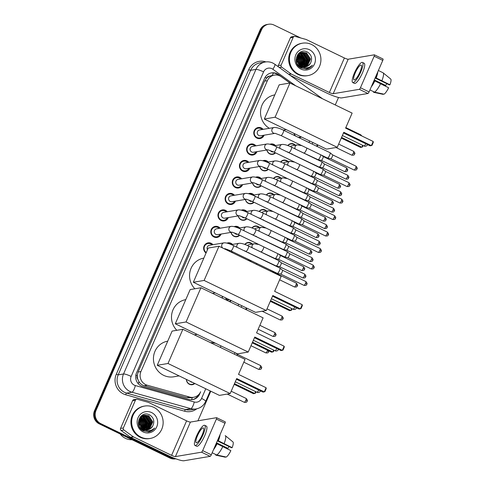 <?xml version="1.0" encoding="UTF-8"?>
<svg xmlns="http://www.w3.org/2000/svg" width="485" height="485" viewBox="0 0 485 485"><rect width="100%" height="100%" fill="white"/><g stroke="black" fill="none" stroke-linecap="round" stroke-linejoin="round"><path stroke-width="0.73" d="M194.812 383.483A5.256 5.032 -99.5 0 1 186.422 379.428M231.145 300.554A5.256 5.032 -99.5 0 1 229.775 301.725M244.786 244.422A5.256 5.032 -99.5 0 1 252.394 244.076M249.229 252.921A5.256 5.032 -99.5 0 1 248.635 252.934M251.951 227.944A5.256 5.032 -99.5 0 1 259.56 227.598M256.395 236.45A5.256 5.032 -99.5 0 1 255.801 236.456M259.117 211.466A5.256 5.032 -99.5 0 1 266.726 211.12M263.555 219.972A5.256 5.032 -99.5 0 1 262.967 219.978M266.283 194.988A5.256 5.032 -99.5 0 1 273.892 194.643M270.721 203.494A5.256 5.032 -99.5 0 1 270.133 203.5M273.449 178.51A5.256 5.032 -99.5 0 1 281.058 178.171M277.887 187.016A5.256 5.032 -99.5 0 1 277.293 187.022M280.609 162.032A5.256 5.032 -99.5 0 1 288.217 161.693M285.053 170.538A5.256 5.032 -99.5 0 1 284.459 170.544M287.775 145.561A5.256 5.032 -99.5 0 1 295.383 145.215M292.219 154.06A5.256 5.032 -99.5 0 1 291.624 154.066M301.385 136.97A5.256 5.032 -99.5 0 1 298.79 137.594M227.004 243.124A5.256 5.032 -99.5 0 1 232.497 244.422M232.527 251.709A5.256 5.032 -99.5 0 1 231.727 252.406M234.17 226.647A5.256 5.032 -99.5 0 1 239.663 227.944M239.693 235.231A5.256 5.032 -99.5 0 1 231.078 232.382M241.33 210.169A5.256 5.032 -99.5 0 1 246.823 211.466M246.853 218.753A5.256 5.032 -99.5 0 1 238.244 215.904M248.496 193.691A5.256 5.032 -99.5 0 1 253.988 194.988M254.019 202.281A5.256 5.032 -99.5 0 1 245.41 199.426M255.662 177.219A5.256 5.032 -99.5 0 1 261.154 178.51M261.185 185.803A5.256 5.032 -99.5 0 1 252.576 182.948M262.828 160.741A5.256 5.032 -99.5 0 1 268.32 162.032M268.35 169.326A5.256 5.032 -99.5 0 1 259.742 166.47M269.987 144.263A5.256 5.032 -99.5 0 1 275.486 145.555M275.516 152.848A5.256 5.032 -99.5 0 1 266.902 149.992M206.058 253.006A5.596 5.353 -99.5 0 1 211.181 243.306A5.596 5.353 -99.5 0 1 212.976 244.701M221.118 234.055A5.596 5.353 -99.5 0 1 210.823 231.121A5.596 5.353 -99.5 0 1 220.135 228.223M228.283 217.577A5.596 5.353 -99.5 0 1 217.989 214.643A5.596 5.353 -99.5 0 1 227.301 211.745M235.449 201.099A5.596 5.353 -99.5 0 1 225.155 198.165A5.596 5.353 -99.5 0 1 234.467 195.267M242.615 184.621A5.596 5.353 -99.5 0 1 232.321 181.687A5.596 5.353 -99.5 0 1 241.633 178.789M249.781 168.143A5.596 5.353 -99.5 0 1 239.481 165.209A5.596 5.353 -99.5 0 1 248.799 162.311M256.941 151.666A5.596 5.353 -99.5 0 1 246.647 148.731A5.596 5.353 -99.5 0 1 255.959 145.833M264.107 135.194A5.596 5.353 -99.5 0 1 253.813 132.253A5.596 5.353 -99.5 0 1 263.125 129.356M290 83.032L281.342 76.763A9.864 9.439 80.5 0 0 279.9 75.909A9.864 9.439 80.5 0 0 274.389 75.102A9.864 9.439 80.5 0 0 267.405 80.655L140.929 371.534A9.864 9.439 80.5 0 0 147.222 385.217L189.708 397.076A9.864 9.439 80.5 0 0 193.667 397.288A9.864 9.439 80.5 0 0 200.651 391.734L199.644 394.056A9.864 9.439 80.5 0 1 192.66 399.61A9.864 9.439 80.5 0 1 188.701 399.397L142.802 386.581A9.864 9.439 80.5 0 1 136.509 372.904L264.537 78.455A9.864 9.439 80.5 0 1 271.521 72.902A9.864 9.439 80.5 0 1 277.038 73.702A9.864 9.439 80.5 0 1 278.475 74.563L290.551 83.305M137.795 379.228A9.864 9.439 -99.5 0 1 137.297 375.487L137.231 375.645A3.286 3.146 80.5 0 0 137.795 379.228L138.934 381.677C140.183 383.708 141.929 385.054 144.178 385.727L186.658 397.591L190.714 397.785L193.667 397.288M272.061 75.508L269.575 76.157A3.286 3.146 80.5 0 0 266.629 78.049A9.864 1.601 -156.5 0 0 265.107 77.339M266.629 78.049L266.562 78.206A9.864 9.439 -99.5 0 1 269.575 76.157M266.562 78.206L264.586 81.134L138.11 372.007L137.297 375.487M238.05 305.726L238.705 304.21L238.05 305.726M309.006 142.535L309.679 140.983L309.006 142.535M295.262 135.885A5.256 5.032 -99.5 0 1 294.013 133.405M288.096 152.363A5.256 5.032 -99.5 0 1 287.744 151.926M280.93 168.841A5.256 5.032 -99.5 0 1 280.579 168.404M273.764 185.319A5.256 5.032 -99.5 0 1 273.419 184.882M266.598 201.796A5.256 5.032 -99.5 0 1 266.253 201.354M259.439 218.274A5.256 5.032 -99.5 0 1 259.087 217.832M252.273 234.746A5.256 5.032 -99.5 0 1 251.921 234.31M245.107 251.224A5.256 5.032 -99.5 0 1 244.761 250.787M222.354 298.129A5.256 5.032 -99.5 0 1 222.3 296.274M175.612 458.731A9.864 9.439 -99.5 0 1 171.411 457.804L100.734 423.605L99.989 423.732A9.864 9.439 -99.5 0 1 95.248 410.637L260.784 29.931A9.864 9.439 -99.5 0 1 267.768 24.377A9.864 9.439 -99.5 0 0 260.784 29.931L95.248 410.637A9.864 9.439 -99.5 0 0 99.989 423.732L170.659 457.931L99.989 423.732L99.237 423.854A9.864 9.439 -99.5 0 1 94.496 410.765L260.033 30.058A9.864 9.439 -99.5 0 1 267.017 24.505L268.514 24.25A9.864 9.439 -99.5 0 1 274.031 25.05L300.736 37.975M175.776 458.792A9.864 9.439 -99.5 0 1 170.659 457.931A9.864 9.439 -99.5 0 0 175.776 458.792M175.794 458.798L175.424 458.858A9.864 9.439 -99.5 0 1 169.914 458.058L99.237 423.854M271.151 72.968A9.864 9.439 -99.5 0 1 276.286 73.823A9.864 9.439 -99.5 0 1 277.729 74.684L278.784 75.454M100.734 423.605A9.864 9.439 -99.5 0 1 96 410.51L261.53 29.803A9.864 9.439 -99.5 0 1 268.514 24.25M338.512 97.485L335.268 104.942M317.875 144.948L317.202 146.5M246.901 308.181L246.247 309.691M210.793 391.219L197.928 420.816M198.656 394.687A9.864 9.439 -99.5 0 1 192.284 399.664M278.263 66.73A1.643 1.576 -99.5 0 1 278.323 65.56L281.136 65.087L293.231 37.278L290.418 37.751A1.643 1.576 -99.5 0 1 291.582 36.824L294.395 36.351A1.643 1.576 80.5 0 0 293.231 37.278M278.323 65.56L290.418 37.751M290.139 75.327L326.575 92.956A13.15 2.134 -156.5 0 0 341.81 97.891L367.951 93.49L359.33 89.319L333.195 93.72A3.286 0.533 23.5 0 1 329.382 92.483L291.297 74.053L288.933 74.454M382.95 58.988A1.643 0.394 115.8 0 1 383.023 59A1.643 0.394 115.8 0 1 382.774 60.401L374.153 56.23A1.643 0.394 -64.2 0 0 374.402 54.829A1.643 0.394 -64.2 0 0 374.335 54.817L348.194 59.218A3.286 0.533 23.5 0 1 344.386 57.982L306.302 39.552A1.643 1.576 80.5 0 0 306.041 39.455L295.05 36.387A1.643 1.576 80.5 0 0 294.395 36.351M359.33 89.319A1.643 0.394 -64.2 0 0 360.446 87.755L369.067 91.926L382.774 60.401M369.067 91.926A1.643 0.394 115.8 0 1 367.951 93.49M360.446 87.755L374.153 56.23M281.136 65.087A1.643 1.576 80.5 0 0 281.688 67.13L291.061 73.914A1.643 1.576 80.5 0 0 291.297 74.053M359.937 72.107A8.215 1.964 -64.2 0 0 361.173 65.105A8.215 1.964 -64.2 0 0 355.25 72.895A8.215 1.964 -64.2 0 0 354.014 79.898A8.215 1.964 -64.2 0 0 359.937 72.107M375.123 78L389.358 84.887L389.934 84.79L375.323 77.533M386.775 83.638A6.572 1.57 -64.2 0 0 385.733 85.499L374.268 79.952M371.946 85.305A9.53 2.279 -64.2 0 0 374.565 80.765L388.643 87.767A8.548 2.043 -64.2 0 1 384.065 94.193L374.529 92.132L369.94 89.913M374.032 80.51L374.565 80.765M352.728 82.559L354.45 83.396A11.173 2.674 -64.2 0 0 362.501 72.798A11.173 2.674 -64.2 0 0 364.186 63.274L362.465 62.438A11.173 2.674 -64.2 0 0 354.408 73.035A11.173 2.674 -64.2 0 0 352.728 82.559A11.173 2.674 -64.2 0 0 360.779 71.962A11.173 2.674 -64.2 0 0 362.465 62.438M371.237 86.936A10.846 2.595 -64.2 0 0 374.941 80.704M373.517 92.253A10.846 2.595 -64.2 0 0 373.553 92.271A10.846 2.595 -64.2 0 0 373.595 92.289L383.132 94.351L383.271 94.017M374.529 92.132A10.846 2.595 -64.2 0 0 380.689 83.481M382.277 84.335L385.733 85.499M375.857 77.794A9.53 2.279 -64.2 0 0 377.081 73.49M376.239 77.727A10.846 2.595 -64.2 0 0 377.791 71.859M381.98 80.51A10.846 2.595 -64.2 0 0 383.132 72.829A10.846 2.595 -64.2 0 0 383.004 72.744A10.846 2.595 -64.2 0 0 382.968 72.732L378.379 70.507L383.004 72.744M389.934 84.79A8.548 2.043 -64.2 0 0 390.722 79.055A8.548 2.043 -64.2 0 0 390.667 79.013M298.705 74.272A16.435 15.732 -99.5 0 1 289.539 57.127A16.435 15.732 -99.5 0 1 302.446 43.189A16.435 15.732 -99.5 0 1 311.637 44.529A16.435 15.732 -99.5 0 1 320.803 61.668A16.435 15.732 -99.5 0 1 307.896 75.605A16.435 15.732 -99.5 0 1 298.705 74.272M307.896 75.605L307.144 75.733A16.435 15.732 -99.5 0 1 297.954 74.393A16.435 15.732 -99.5 0 1 288.787 57.254A16.435 15.732 -99.5 0 1 301.694 43.317L302.446 43.189M297.875 65.202L299.839 66.524L302.822 67.209M304.786 66.96L307.12 65.851L310.242 59.097L306.277 52.98L302.385 52.338M297.075 63.874L300.136 66.475L302.658 67.136M304.938 66.948L307.417 65.802L310.539 59.049L306.575 52.932L302.531 52.307L299.688 53.538L296.965 60.225L300.797 66.002A7.427 7.111 -99.5 0 0 301.312 66.275A7.427 7.111 -99.5 0 0 305.465 66.881A7.427 7.111 -99.5 0 0 310.503 63.165C312.576 58.636 311.612 54.975 307.623 52.174C298.039 46.566 291.055 63.596 301.094 68.003L306.484 69.003M299.742 67.136L303.022 67.294L299.427 66.881M304.186 66.972L305.932 66.051L309.048 59.297L305.089 53.18L301.797 52.477M304.337 66.978L306.229 66.002L309.345 59.249L305.386 53.132L301.943 52.435M303.58 66.936L304.738 66.251L307.86 59.497L303.895 53.38L301.215 52.677M300.306 67.542L301.725 67.512M303.731 66.948L305.035 66.203L308.157 59.449L304.192 53.332L301.361 52.622M302.955 66.839L303.549 66.451L306.672 59.697L302.707 53.58L300.651 52.938M303.113 66.863L303.846 66.403L306.969 59.649L303.004 53.532L300.791 52.865M302.325 66.675L305.483 59.897L301.518 53.78L300.094 53.259M302.488 66.724L305.78 59.849L301.815 53.732L300.227 53.168M301.688 66.445L304.289 60.098L300.33 53.98L299.548 53.647M301.846 66.512L304.586 60.049L300.627 53.932L299.681 53.544M301.033 66.136L303.101 60.298L299.015 54.12M301.197 66.221L303.398 60.249L299.142 53.993M300.354 65.73L301.912 60.498L298.499 54.69M300.524 65.845L302.21 60.449L298.627 54.538M299.657 65.208L300.724 60.698L298.002 55.387M299.833 65.354L301.021 60.649L298.123 55.199M298.924 64.505L299.53 60.898L297.541 56.266M299.112 64.705L299.827 60.849L297.651 56.024M298.142 63.486L298.342 61.098L297.129 57.466M298.348 63.79L298.639 61.049L297.226 57.121M296.965 63.638L296.935 59.958M297.463 62.171L296.917 58.927M302.531 52.307L299.39 53.586L296.668 60.279L301.555 66.548M301.646 52.489L301.197 52.538M301.046 52.562L298.408 53.641M301.791 52.453L297.851 54.296M300.154 52.707L299.118 52.974M299.93 53.223L299.457 53.138M300.069 53.138L299.603 53.065M299.384 53.593L298.899 53.459M299.518 53.495L299.039 53.368M298.978 53.926L298.493 53.744M309.388 49.7A10.712 10.258 -99.5 0 1 314.535 63.929A10.712 10.258 -99.5 0 1 300.955 69.094A10.712 10.258 -99.5 0 1 295.801 54.866A10.712 10.258 -99.5 0 1 309.388 49.7M306.284 69.034C308.842 68.621 310.885 67.342 312.419 65.202C308.987 68.282 305.277 68.676 301.294 66.378L300.797 66.002M305.38 66.894L308.308 65.651L310.503 63.165M301.039 67.979L301.409 67.554M302.113 66.609L302.573 65.827M302.937 65.051L303.695 60.364L299.966 53.338M304.131 64.851L304.883 60.164L300.949 52.986M306.508 64.45L307.266 59.764L303.325 52.586M305.993 69.058L309.951 66.96M303.786 65.305L304.738 60.188L301.991 54.041M306.168 64.905L307.114 59.788L304.368 53.641M305.926 69.058L309.685 67.094M306.411 69.016L310.242 67.391L312.419 65.202M269.339 128.313A18.078 17.308 -99.5 0 1 260.76 109.422A18.078 17.308 -99.5 0 1 274.813 94.884M343.786 132.284L371.364 145.627L373.177 141.468L345.599 128.119L352.128 113.102L289.957 83.014L275.086 117.218L337.257 147.307L343.786 132.284M343.495 132.963L370.11 145.839L372.013 145.342L373.304 142.372L373.177 141.468M337.257 147.307L326.484 149.113L264.313 119.031L279.184 84.826L289.957 83.014M275.086 117.218L264.313 119.031M363.101 145.542L362.495 146.943L360.591 147.44L341.264 138.086M362.671 145.336L361.846 147.234L341.555 137.413M194.873 288.781A18.078 17.308 -99.5 0 1 190.29 270.448A18.078 17.308 -99.5 0 1 203.839 258.111M272.812 295.51L300.391 308.86L302.203 304.695L274.625 291.346L281.154 276.329L218.984 246.241L204.112 280.445L266.283 310.533L272.812 295.51M272.521 296.189L299.136 309.072L301.039 308.575L302.331 305.598L302.203 304.695M266.283 310.533L255.51 312.346L193.339 282.258L208.21 248.053L218.984 246.241M204.112 280.445L193.339 282.258M292.128 308.775L291.521 310.176L289.618 310.673L270.29 301.318M291.697 308.563L290.873 310.461L270.581 300.639M176.819 330.303A18.078 17.308 -99.5 0 1 172.236 311.97A18.078 17.308 -99.5 0 1 185.785 299.633M254.758 337.033L282.337 350.376L284.149 346.217L256.571 332.868L263.1 317.851L200.929 287.763L186.058 321.967L248.229 352.055L254.758 337.033M254.467 337.712L281.082 350.588L282.985 350.091L284.277 347.121L284.149 346.217M248.229 352.055L237.456 353.862L175.285 323.78L190.156 289.575L200.929 287.763M186.058 321.967L175.285 323.78M274.073 350.291L273.467 351.698L271.564 352.189L252.236 342.834M273.643 350.085L272.819 351.983L252.527 342.161M179.135 375.899L173.763 376.803A18.078 17.308 -99.5 0 1 163.651 375.335A18.078 17.308 -99.5 0 1 153.569 356.499A18.078 17.308 -99.5 0 1 167.731 341.155M236.704 378.555L264.283 391.898L266.095 387.733L238.517 374.39L245.046 359.367L182.875 329.285L168.004 363.489L230.175 393.571L236.704 378.555M236.413 379.228L263.028 392.11L264.931 391.613L266.223 388.643L266.095 387.733M230.175 393.571L219.402 395.384L157.231 365.302L172.102 331.097L182.875 329.285M168.004 363.489L157.231 365.302M256.019 391.813L255.413 393.214L253.51 393.711L234.182 384.356M255.589 391.607L254.764 393.499L234.473 383.683M262.179 129.513A4.929 4.723 80.5 0 0 254.255 132.375A4.929 4.723 80.5 0 0 263.161 135.351M275.14 133.333L280.979 135.545A2.958 0.709 115.8 0 0 283.034 132.908A2.958 0.709 115.8 0 0 283.113 132.744A2.958 0.709 115.8 0 0 283.555 130.222C279.536 128.264 276.408 127.355 274.158 127.5L259.578 129.95A2.958 2.831 80.5 0 0 258.905 135.545A2.958 2.831 80.5 0 0 260.56 135.788L274.959 133.363M329.945 152.714A2.958 0.709 115.8 0 1 330.067 152.726A2.958 0.709 115.8 0 1 330.103 152.751A2.958 0.709 115.8 0 1 329.624 155.248A2.958 0.709 115.8 0 1 327.617 158.068A2.958 0.709 115.8 0 1 327.533 158.068A2.958 0.709 115.8 0 1 327.49 158.055L280.979 135.545M356.905 169.004A2.134 0.346 -156.5 0 0 356.996 168.95A2.134 0.346 -156.5 0 0 355.65 167.998A2.134 0.509 115.8 0 0 355.972 166.173L332.601 154.867A2.134 0.509 115.8 0 1 332.613 154.879A2.134 0.509 115.8 0 1 332.261 156.679A2.134 0.509 115.8 0 1 330.812 158.716A2.134 0.509 115.8 0 1 330.752 158.716A2.134 0.509 115.8 0 1 330.721 158.704A2.134 0.509 115.8 0 1 330.703 158.692M255.013 145.991A4.929 4.723 80.5 0 0 247.095 148.853A4.929 4.723 80.5 0 0 255.995 151.829M267.975 149.81L273.813 152.023A2.958 0.709 115.8 0 0 275.874 149.386A2.958 0.709 115.8 0 0 275.947 149.216A2.958 0.709 115.8 0 0 276.389 146.7C272.376 144.742 269.242 143.833 266.992 143.978L252.418 146.428A2.958 2.831 80.5 0 0 251.739 152.023A2.958 2.831 80.5 0 0 253.394 152.266L267.793 149.841M322.78 169.192A2.958 0.709 115.8 0 1 322.907 169.204A2.958 0.709 115.8 0 1 322.943 169.229A2.958 0.709 115.8 0 1 322.458 171.726A2.958 0.709 115.8 0 1 320.452 174.545A2.958 0.709 115.8 0 1 320.367 174.545A2.958 0.709 115.8 0 1 320.33 174.533L273.813 152.023M325.417 171.338A2.134 0.509 115.8 0 1 325.447 171.35A2.134 0.509 115.8 0 1 325.095 173.157A2.134 0.509 115.8 0 1 323.647 175.194A2.134 0.509 115.8 0 1 323.586 175.194A2.134 0.509 115.8 0 1 323.556 175.182A2.134 0.509 115.8 0 1 323.537 175.17M247.853 162.469A4.929 4.723 80.5 0 0 239.929 165.33A4.929 4.723 80.5 0 0 248.829 168.307M260.809 166.288L266.653 168.501A2.958 0.709 115.8 0 0 268.708 165.864A2.958 0.709 115.8 0 0 268.781 165.694A2.958 0.709 115.8 0 0 269.23 163.178C265.21 161.22 262.076 160.311 259.827 160.456L245.252 162.905A2.958 2.831 80.5 0 0 244.579 168.501A2.958 2.831 80.5 0 0 246.234 168.744L260.627 166.319M315.614 185.67A2.958 0.709 115.8 0 1 315.741 185.682A2.958 0.709 115.8 0 1 315.777 185.706A2.958 0.709 115.8 0 1 315.292 188.204A2.958 0.709 115.8 0 1 313.286 191.023A2.958 0.709 115.8 0 1 313.207 191.023A2.958 0.709 115.8 0 1 313.164 191.011L266.653 168.501M318.257 187.816A2.134 0.509 115.8 0 1 318.281 187.828A2.134 0.509 115.8 0 1 317.936 189.635A2.134 0.509 115.8 0 1 316.487 191.672A2.134 0.509 115.8 0 1 316.426 191.672A2.134 0.509 115.8 0 1 316.396 191.66A2.134 0.509 115.8 0 1 316.372 191.648M240.687 178.947A4.929 4.723 80.5 0 0 232.764 181.808A4.929 4.723 80.5 0 0 241.669 184.785M253.643 182.766L259.487 184.979A2.958 0.709 115.8 0 0 261.542 182.342A2.958 0.709 115.8 0 0 261.615 182.172A2.958 0.709 115.8 0 0 262.064 179.65C258.044 177.698 254.91 176.789 252.667 176.934L238.087 179.383A2.958 2.831 80.5 0 0 237.414 184.979A2.958 2.831 80.5 0 0 239.069 185.221L253.461 182.796M308.448 202.148A2.958 0.709 115.8 0 1 308.575 202.16A2.958 0.709 115.8 0 1 308.612 202.184A2.958 0.709 115.8 0 1 308.133 204.682A2.958 0.709 115.8 0 1 306.126 207.501A2.958 0.709 115.8 0 1 306.041 207.501A2.958 0.709 115.8 0 1 305.999 207.489L259.487 184.979M335.414 218.432A2.134 0.346 -156.5 0 0 335.505 218.383A2.134 0.346 -156.5 0 0 334.153 217.432A2.134 0.509 115.8 0 0 334.474 215.607L311.103 204.3A2.134 0.509 115.8 0 1 311.115 204.306A2.134 0.509 115.8 0 1 310.77 206.113A2.134 0.509 115.8 0 1 309.321 208.15A2.134 0.509 115.8 0 1 309.26 208.15A2.134 0.509 115.8 0 1 309.23 208.138A2.134 0.509 115.8 0 1 309.212 208.126M233.521 195.425A4.929 4.723 80.5 0 0 225.598 198.286A4.929 4.723 80.5 0 0 234.504 201.263M246.483 199.244L252.321 201.457A2.958 0.709 115.8 0 0 254.376 198.82A2.958 0.709 115.8 0 0 254.455 198.65A2.958 0.709 115.8 0 0 254.898 196.128C250.878 194.17 247.744 193.266 245.501 193.412L230.921 195.861A2.958 2.831 80.5 0 0 230.248 201.457A2.958 2.831 80.5 0 0 231.903 201.699L246.301 199.274M301.288 218.626A2.958 0.709 115.8 0 1 301.409 218.638A2.958 0.709 115.8 0 1 301.446 218.662A2.958 0.709 115.8 0 1 300.967 221.16A2.958 0.709 115.8 0 1 298.96 223.979A2.958 0.709 115.8 0 1 298.875 223.979A2.958 0.709 115.8 0 1 298.833 223.967L252.321 201.457M303.925 220.766A2.134 0.509 115.8 0 1 303.95 220.784A2.134 0.509 115.8 0 1 303.604 222.591A2.134 0.509 115.8 0 1 302.155 224.628A2.134 0.509 115.8 0 1 302.094 224.628A2.134 0.509 115.8 0 1 302.064 224.616A2.134 0.509 115.8 0 1 302.046 224.603M226.356 211.903A4.929 4.723 80.5 0 0 218.432 214.764A4.929 4.723 80.5 0 0 227.338 217.735M239.317 215.722L245.155 217.935A2.958 0.709 115.8 0 0 247.211 215.298A2.958 0.709 115.8 0 0 247.289 215.128A2.958 0.709 115.8 0 0 247.732 212.606C243.712 210.648 240.584 209.744 238.335 209.89L223.755 212.339A2.958 2.831 80.5 0 0 223.082 217.935A2.958 2.831 80.5 0 0 224.737 218.177L239.135 215.752M294.122 235.104A2.958 0.709 115.8 0 1 294.243 235.116A2.958 0.709 115.8 0 1 294.286 235.14A2.958 0.709 115.8 0 1 293.801 237.638A2.958 0.709 115.8 0 1 291.794 240.457A2.958 0.709 115.8 0 1 291.709 240.457A2.958 0.709 115.8 0 1 291.667 240.445L245.155 217.935M296.759 237.244A2.134 0.509 115.8 0 1 296.79 237.262A2.134 0.509 115.8 0 1 296.438 239.069A2.134 0.509 115.8 0 1 294.989 241.1A2.134 0.509 115.8 0 1 294.928 241.1A2.134 0.509 115.8 0 1 294.898 241.093A2.134 0.509 115.8 0 1 294.88 241.081M219.19 228.38A4.929 4.723 80.5 0 0 211.272 231.242A4.929 4.723 80.5 0 0 220.172 234.213M232.151 232.2L237.989 234.413A2.958 0.709 115.8 0 0 240.051 231.775A2.958 0.709 115.8 0 0 240.123 231.606A2.958 0.709 115.8 0 0 240.566 229.084C236.553 227.125 233.418 226.222 231.169 226.368L216.595 228.817A2.958 2.831 80.5 0 0 215.922 234.413A2.958 2.831 80.5 0 0 217.571 234.649L231.969 232.23M286.956 251.582A2.958 0.709 115.8 0 1 287.084 251.594A2.958 0.709 115.8 0 1 287.12 251.618A2.958 0.709 115.8 0 1 286.635 254.116A2.958 0.709 115.8 0 1 284.628 256.935A2.958 0.709 115.8 0 1 284.543 256.935A2.958 0.709 115.8 0 1 284.507 256.917L237.989 234.413M313.916 267.865A2.134 0.346 -156.5 0 0 314.013 267.817A2.134 0.346 -156.5 0 0 312.661 266.859A2.134 0.509 115.8 0 0 312.983 265.04L289.612 253.728A2.134 0.509 115.8 0 1 289.624 253.74A2.134 0.509 115.8 0 1 289.272 255.546A2.134 0.509 115.8 0 1 287.823 257.577A2.134 0.509 115.8 0 1 287.763 257.577A2.134 0.509 115.8 0 1 287.732 257.571A2.134 0.509 115.8 0 1 287.714 257.559M212.03 244.858A4.929 4.723 80.5 0 0 204.161 247.38A4.929 4.723 80.5 0 0 206.264 252.527M224.985 248.678L230.83 250.89A2.958 0.709 115.8 0 0 232.885 248.253A2.958 0.709 115.8 0 0 232.958 248.084A2.958 0.709 115.8 0 0 233.406 245.562C229.387 243.603 226.252 242.7 224.003 242.846L209.429 245.295A2.958 2.831 80.5 0 0 207.495 249.708M279.79 268.06A2.958 0.709 115.8 0 1 279.918 268.072A2.958 0.709 115.8 0 1 279.954 268.096A2.958 0.709 115.8 0 1 279.469 270.594A2.958 0.709 115.8 0 1 277.462 273.413A2.958 0.709 115.8 0 1 277.384 273.413A2.958 0.709 115.8 0 1 277.341 273.394L230.83 250.89M282.434 270.2A2.134 0.509 115.8 0 1 282.458 270.218A2.134 0.509 115.8 0 1 282.112 272.024A2.134 0.509 115.8 0 1 280.663 274.055A2.134 0.509 115.8 0 1 280.603 274.055A2.134 0.509 115.8 0 1 280.572 274.049A2.134 0.509 115.8 0 1 280.548 274.037M274.916 145.652A4.929 4.723 80.5 0 0 270.521 144.403M267.029 149.974A4.929 4.723 80.5 0 0 275.098 152.648M270.442 150.599A2.958 2.831 80.5 0 0 273.298 151.92L273.522 151.884M321.603 161.754A2.958 0.709 115.8 0 1 321.725 161.766A2.958 0.709 115.8 0 1 321.767 161.79A2.958 0.709 115.8 0 1 321.282 164.288A2.958 0.709 115.8 0 1 319.275 167.107A2.958 0.709 115.8 0 1 319.191 167.107A2.958 0.709 115.8 0 1 319.148 167.095L284.919 150.823M348.563 178.043A2.134 0.346 -156.5 0 0 348.654 177.989A2.134 0.346 -156.5 0 0 347.308 177.037A2.134 0.509 115.8 0 0 347.63 175.212L324.259 163.906A2.134 0.509 115.8 0 1 324.271 163.918A2.134 0.509 115.8 0 1 323.919 165.718A2.134 0.509 115.8 0 1 322.47 167.755A2.134 0.509 115.8 0 1 322.41 167.755A2.134 0.509 115.8 0 1 322.379 167.743A2.134 0.509 115.8 0 1 322.361 167.731M267.75 162.129A4.929 4.723 80.5 0 0 263.355 160.881M259.863 166.452A4.929 4.723 80.5 0 0 267.938 169.126M263.276 167.076A2.958 2.831 80.5 0 0 266.132 168.398L266.362 168.362M314.438 178.231A2.958 0.709 115.8 0 1 314.565 178.244A2.958 0.709 115.8 0 1 314.601 178.268A2.958 0.709 115.8 0 1 314.116 180.766A2.958 0.709 115.8 0 1 312.11 183.585A2.958 0.709 115.8 0 1 312.025 183.585A2.958 0.709 115.8 0 1 311.988 183.572L277.753 167.301M317.081 180.378A2.134 0.509 115.8 0 1 317.105 180.396A2.134 0.509 115.8 0 1 316.753 182.196A2.134 0.509 115.8 0 1 315.305 184.233A2.134 0.509 115.8 0 1 315.244 184.233A2.134 0.509 115.8 0 1 315.22 184.221A2.134 0.509 115.8 0 1 315.195 184.209M260.584 178.607A4.929 4.723 80.5 0 0 256.189 177.358M252.697 182.93A4.929 4.723 80.5 0 0 260.772 185.603M256.11 183.554A2.958 2.831 80.5 0 0 258.966 184.876L259.196 184.84M307.272 194.709A2.958 0.709 115.8 0 1 307.399 194.721A2.958 0.709 115.8 0 1 307.435 194.746A2.958 0.709 115.8 0 1 306.95 197.243A2.958 0.709 115.8 0 1 304.944 200.062A2.958 0.709 115.8 0 1 304.865 200.062A2.958 0.709 115.8 0 1 304.822 200.05L270.594 183.779M334.238 210.999A2.134 0.346 -156.5 0 0 334.329 210.945A2.134 0.346 -156.5 0 0 332.977 209.993A2.134 0.509 115.8 0 0 333.298 208.168L309.927 196.862A2.134 0.509 115.8 0 1 309.939 196.868A2.134 0.509 115.8 0 1 309.594 198.674A2.134 0.509 115.8 0 1 308.145 200.711A2.134 0.509 115.8 0 1 308.084 200.711A2.134 0.509 115.8 0 1 308.054 200.699A2.134 0.509 115.8 0 1 308.03 200.687M253.419 195.085A4.929 4.723 80.5 0 0 249.029 193.836M245.531 199.402A4.929 4.723 80.5 0 0 253.606 202.075M248.944 200.026A2.958 2.831 80.5 0 0 251.806 201.354L252.03 201.317M300.112 211.187A2.958 0.709 115.8 0 1 300.233 211.199A2.958 0.709 115.8 0 1 300.27 211.224A2.958 0.709 115.8 0 1 299.791 213.721A2.958 0.709 115.8 0 1 297.784 216.54A2.958 0.709 115.8 0 1 297.699 216.54A2.958 0.709 115.8 0 1 297.657 216.528L263.428 200.256M327.072 227.471A2.134 0.346 -156.5 0 0 327.163 227.423A2.134 0.346 -156.5 0 0 325.811 226.471A2.134 0.509 115.8 0 0 326.132 224.646L302.761 213.339A2.134 0.509 115.8 0 1 302.773 213.345A2.134 0.509 115.8 0 1 302.428 215.152A2.134 0.509 115.8 0 1 300.979 217.189A2.134 0.509 115.8 0 1 300.918 217.189A2.134 0.509 115.8 0 1 300.888 217.177A2.134 0.509 115.8 0 1 300.87 217.165M246.259 211.563A4.929 4.723 80.5 0 0 241.863 210.314M238.371 215.88A4.929 4.723 80.5 0 0 246.441 218.553M241.779 216.504A2.958 2.831 80.5 0 0 244.64 217.832L244.864 217.795M292.946 227.665A2.958 0.709 115.8 0 1 293.067 227.677A2.958 0.709 115.8 0 1 293.104 227.701A2.958 0.709 115.8 0 1 292.625 230.199A2.958 0.709 115.8 0 1 290.618 233.018A2.958 0.709 115.8 0 1 290.533 233.018A2.958 0.709 115.8 0 1 290.491 233.006L256.262 216.734M295.583 229.805A2.134 0.509 115.8 0 1 295.614 229.823A2.134 0.509 115.8 0 1 295.262 231.63A2.134 0.509 115.8 0 1 293.813 233.667A2.134 0.509 115.8 0 1 293.752 233.667A2.134 0.509 115.8 0 1 293.722 233.655A2.134 0.509 115.8 0 1 293.704 233.643M239.093 228.041A4.929 4.723 80.5 0 0 234.698 226.792M231.206 232.357A4.929 4.723 80.5 0 0 239.275 235.031M234.619 232.982A2.958 2.831 80.5 0 0 237.474 234.31L237.698 234.273M285.78 244.143A2.958 0.709 115.8 0 1 285.907 244.155A2.958 0.709 115.8 0 1 285.944 244.179A2.958 0.709 115.8 0 1 285.459 246.677A2.958 0.709 115.8 0 1 283.452 249.496A2.958 0.709 115.8 0 1 283.367 249.496A2.958 0.709 115.8 0 1 283.325 249.484L249.096 233.212M312.74 260.427A2.134 0.346 -156.5 0 0 312.831 260.378A2.134 0.346 -156.5 0 0 311.485 259.42A2.134 0.509 115.8 0 0 311.807 257.602L288.436 246.295A2.134 0.509 115.8 0 1 288.448 246.301A2.134 0.509 115.8 0 1 288.096 248.108A2.134 0.509 115.8 0 1 286.647 250.145A2.134 0.509 115.8 0 1 286.587 250.139A2.134 0.509 115.8 0 1 286.556 250.133A2.134 0.509 115.8 0 1 286.538 250.121M231.927 244.513A4.929 4.723 80.5 0 0 227.532 243.27M227.453 249.46A2.958 2.831 80.5 0 0 230.308 250.787L230.539 250.751M278.614 260.621A2.958 0.709 115.8 0 1 278.742 260.633A2.958 0.709 115.8 0 1 278.778 260.657A2.958 0.709 115.8 0 1 278.293 263.155A2.958 0.709 115.8 0 1 276.286 265.974A2.958 0.709 115.8 0 1 276.201 265.974A2.958 0.709 115.8 0 1 276.165 265.956L241.936 249.69M281.258 262.761A2.134 0.509 115.8 0 1 281.282 262.779A2.134 0.509 115.8 0 1 280.936 264.586A2.134 0.509 115.8 0 1 279.481 266.617A2.134 0.509 115.8 0 1 279.427 266.617A2.134 0.509 115.8 0 1 279.396 266.611A2.134 0.509 115.8 0 1 279.372 266.598M231.303 252.206A4.929 4.723 80.5 0 0 232.115 251.509M123.36 427.952A1.643 1.576 80.5 0 0 123.911 429.989L133.284 436.773A1.643 1.576 80.5 0 0 133.52 436.918L130.714 437.391A1.643 1.576 -99.5 0 1 130.471 437.246L121.098 430.462A1.643 1.576 -99.5 0 1 120.547 428.425L123.36 427.952L135.454 400.137L132.641 400.61A1.643 1.576 -99.5 0 1 133.805 399.688L136.618 399.216A1.643 1.576 80.5 0 0 135.454 400.137M120.547 428.425L132.641 400.61M130.714 437.391L168.798 455.821A13.15 2.134 -156.5 0 0 184.033 460.75L210.175 456.355L201.554 452.184L175.418 456.579A3.286 0.533 23.5 0 1 171.605 455.348L133.52 436.918M225.173 421.853A1.643 0.394 115.8 0 1 225.246 421.859A1.643 0.394 115.8 0 1 224.998 423.259L216.377 419.088A1.643 0.394 -64.2 0 0 216.625 417.688A1.643 0.394 -64.2 0 0 216.559 417.682L190.417 422.077A3.286 0.533 23.5 0 1 186.61 420.847L148.525 402.417A1.643 1.576 80.5 0 0 148.264 402.32L137.273 399.252A1.643 1.576 80.5 0 0 136.618 399.216M201.554 452.184A1.643 0.394 -64.2 0 0 202.669 450.62L211.29 454.791L224.998 423.259M211.29 454.791A1.643 0.394 115.8 0 1 210.175 456.355M202.669 450.62L216.377 419.088M202.16 434.966A8.215 1.964 -64.2 0 0 203.397 427.964A8.215 1.964 -64.2 0 0 197.474 435.754A8.215 1.964 -64.2 0 0 196.237 442.757A8.215 1.964 -64.2 0 0 202.16 434.966M217.347 440.859L231.581 447.752L232.157 447.655L217.547 440.398M228.999 446.503A6.572 1.57 -64.2 0 0 227.956 448.358L216.492 442.817M214.17 448.164A9.53 2.279 -64.2 0 0 216.789 443.629L230.866 450.626A8.548 2.043 -64.2 0 1 226.289 457.052L216.753 454.997L212.163 452.772M216.255 443.369L216.789 443.629M194.952 445.424L196.674 446.255A11.173 2.674 -64.2 0 0 204.725 435.657A11.173 2.674 -64.2 0 0 206.41 426.133L204.688 425.303A11.173 2.674 -64.2 0 0 196.631 435.9A11.173 2.674 -64.2 0 0 194.952 445.424A11.173 2.674 -64.2 0 0 203.003 434.827A11.173 2.674 -64.2 0 0 204.688 425.303M213.461 449.801A10.846 2.595 -64.2 0 0 217.165 443.563M215.74 455.118A10.846 2.595 -64.2 0 0 215.776 455.136A10.846 2.595 -64.2 0 0 215.819 455.154L225.355 457.209L225.495 456.882M216.753 454.997A10.846 2.595 -64.2 0 0 222.912 446.345M224.5 447.2L227.956 448.358M218.08 440.653A9.53 2.279 -64.2 0 0 219.305 436.348M218.462 440.592A10.846 2.595 -64.2 0 0 220.014 434.718M224.203 443.369A10.846 2.595 -64.2 0 0 225.355 435.688A10.846 2.595 -64.2 0 0 225.228 435.609A10.846 2.595 -64.2 0 0 225.192 435.591L225.228 435.609M232.157 447.655A8.548 2.043 -64.2 0 0 232.945 441.914A8.548 2.043 -64.2 0 0 232.891 441.877M132.047 439.731A14.792 14.162 -99.5 0 1 125.457 438.355A14.792 14.162 -99.5 0 1 120.171 433.984M140.929 437.13A16.435 15.732 -99.5 0 1 131.762 419.986A16.435 15.732 -99.5 0 1 144.669 406.054A16.435 15.732 -99.5 0 1 153.86 407.388A16.435 15.732 -99.5 0 1 163.027 424.533A16.435 15.732 -99.5 0 1 150.12 438.464A16.435 15.732 -99.5 0 1 140.929 437.13M150.12 438.464L149.368 438.592A16.435 15.732 -99.5 0 1 140.177 437.258A16.435 15.732 -99.5 0 1 131.011 420.113A16.435 15.732 -99.5 0 1 143.918 406.181L144.669 406.054M140.098 428.061L142.063 429.389L145.045 430.074M147.01 429.819L149.344 428.716L152.466 421.956L148.501 415.845L144.609 415.196M139.298 426.733L142.36 429.334L144.882 430.001M147.161 429.813L149.641 428.661L152.763 421.908L148.798 415.791L144.754 415.172L141.911 416.397L139.189 423.09L143.02 428.867A7.427 7.111 -99.5 0 0 143.536 429.14A7.427 7.111 -99.5 0 0 147.689 429.74A7.427 7.111 -99.5 0 0 152.726 426.03C154.794 421.501 153.836 417.834 149.847 415.033C140.262 409.431 133.278 426.461 143.317 430.868L148.707 431.862M141.966 429.995L145.245 430.153L141.65 429.74M146.409 429.837L148.155 428.916L151.272 422.156L147.313 416.045L144.021 415.342M146.561 429.837L148.452 428.861L151.569 422.108L147.61 415.991L144.166 415.299M145.803 429.795L146.961 429.116L150.083 422.356L146.118 416.245L143.439 415.536M142.529 430.401L143.948 430.371M145.955 429.813L147.258 429.061L150.38 422.308L146.415 416.191L143.584 415.481M145.179 429.698L145.773 429.316L148.895 422.556L144.93 416.445L142.875 415.797M145.336 429.728L146.07 429.261L149.192 422.508L145.227 416.391L143.014 415.724M144.548 429.54L147.707 422.756L143.742 416.645L142.317 416.118M144.712 429.583L148.004 422.708L144.039 416.591L142.451 416.033M143.912 429.31L146.512 422.956L142.554 416.845L141.772 416.512M142.481 430.371L142.845 430.189M142.984 430.11L143.402 429.862M143.542 429.771L143.918 429.498M144.069 429.37L146.809 422.908L142.851 416.797L141.905 416.403M143.257 428.995L145.324 423.156L141.238 416.985M143.421 429.086L145.621 423.108L141.365 416.857M142.578 428.594L144.136 423.356L140.723 417.555M142.748 428.704L144.433 423.308L140.85 417.397M141.881 428.067L142.948 423.557L140.226 418.246M142.056 428.213L143.245 423.508L140.347 418.058M141.147 427.37L141.753 423.763L139.765 419.125M141.335 427.564L142.05 423.708L139.874 418.882M140.365 426.351L140.565 423.963L139.353 420.325M140.571 426.648L140.862 423.908L139.45 419.98M139.189 426.503L139.159 422.817M139.686 425.03L139.14 421.786M144.754 415.172L141.614 416.451L138.892 423.138L143.778 429.407M143.869 415.348L143.421 415.396M143.269 415.421L140.632 416.5M144.015 415.312L140.074 417.161M142.378 415.572L141.341 415.833M142.153 416.082L141.681 415.997M142.293 415.997L141.826 415.924M141.608 416.457L141.123 416.318M141.741 416.354L141.262 416.233M141.202 416.785L140.717 416.603M151.611 412.565A10.712 10.258 -99.5 0 1 156.758 426.794A10.712 10.258 -99.5 0 1 143.178 431.953A10.712 10.258 -99.5 0 1 138.025 417.73A10.712 10.258 -99.5 0 1 151.611 412.565M148.507 431.892C151.059 431.48 153.108 430.207 154.642 428.061C151.211 431.147 147.501 431.535 143.518 429.237L143.02 428.867M147.604 429.758L150.532 428.516L152.726 426.03M143.263 430.838L143.633 430.419M144.336 429.467L144.797 428.685M145.16 427.916L145.918 423.229L142.19 416.203M146.355 427.715L147.107 423.029L143.172 415.845M148.731 427.309L149.489 422.629L145.548 415.445M148.216 431.917L152.175 429.825M146.009 428.164L146.961 423.053L144.215 416.906M148.392 427.764L149.338 422.653L146.591 416.506M148.149 431.923L151.908 429.952M148.634 431.874L152.466 430.25L154.642 428.061M294.159 133.472A4.929 4.723 80.5 0 0 295.711 136.103M298.051 137.237A4.929 4.723 80.5 0 0 300.955 136.764M294.813 145.306A4.929 4.723 80.5 0 0 287.969 145.627M288.035 152.054A4.929 4.723 80.5 0 0 288.545 152.581M301.834 145.639L297.275 144.894L292.219 145.749A2.958 2.831 80.5 0 0 290.557 146.7M320.785 154.806A2.958 0.709 115.8 0 1 320.191 156.891A2.958 0.709 115.8 0 1 318.184 159.71A2.958 0.709 115.8 0 1 318.099 159.71A2.958 0.709 115.8 0 1 318.057 159.698L300.063 151.284M347.387 170.605A2.134 0.346 -156.5 0 0 347.478 170.55A2.134 0.346 -156.5 0 0 346.132 169.598A2.134 0.509 115.8 0 0 346.454 167.774L323.168 156.51A2.134 0.509 115.8 0 1 323.18 156.522A2.134 0.509 115.8 0 1 322.828 158.322A2.134 0.509 115.8 0 1 321.379 160.359A2.134 0.509 115.8 0 1 321.319 160.359A2.134 0.509 115.8 0 1 321.288 160.347A2.134 0.509 115.8 0 1 321.27 160.335M290.885 153.715A4.929 4.723 80.5 0 0 291.63 153.775M287.654 161.784A4.929 4.723 80.5 0 0 280.803 162.105M280.87 168.531A4.929 4.723 80.5 0 0 281.379 169.059M294.668 162.117L290.109 161.372L285.053 162.226A2.958 2.831 80.5 0 0 283.398 163.178M313.619 171.284A2.958 0.709 115.8 0 1 313.025 173.369A2.958 0.709 115.8 0 1 311.018 176.188A2.958 0.709 115.8 0 1 310.94 176.188A2.958 0.709 115.8 0 1 310.897 176.176L292.898 167.762M315.99 172.981A2.134 0.509 115.8 0 1 316.014 172.993A2.134 0.509 115.8 0 1 315.668 174.8A2.134 0.509 115.8 0 1 314.213 176.837A2.134 0.509 115.8 0 1 314.159 176.837A2.134 0.509 115.8 0 1 314.128 176.825A2.134 0.509 115.8 0 1 314.104 176.813M283.725 170.193A4.929 4.723 80.5 0 0 284.465 170.253M280.488 178.262A4.929 4.723 80.5 0 0 273.637 178.583M273.704 185.009A4.929 4.723 80.5 0 0 274.213 185.537M287.502 178.595L282.949 177.85L277.887 178.698A2.958 2.831 80.5 0 0 276.232 179.656M306.453 187.762A2.958 0.709 115.8 0 1 305.865 189.847A2.958 0.709 115.8 0 1 303.852 192.666A2.958 0.709 115.8 0 1 303.774 192.666A2.958 0.709 115.8 0 1 303.731 192.654L285.732 184.239M333.062 203.561A2.134 0.346 -156.5 0 0 333.153 203.506A2.134 0.346 -156.5 0 0 331.801 202.554A2.134 0.509 115.8 0 0 332.122 200.729L308.836 189.465A2.134 0.509 115.8 0 1 308.848 189.471A2.134 0.509 115.8 0 1 308.502 191.278A2.134 0.509 115.8 0 1 307.053 193.315A2.134 0.509 115.8 0 1 306.993 193.315A2.134 0.509 115.8 0 1 306.963 193.303A2.134 0.509 115.8 0 1 306.944 193.291M276.559 186.67A4.929 4.723 80.5 0 0 277.305 186.731M273.322 194.74A4.929 4.723 80.5 0 0 266.471 195.061M266.544 201.487A4.929 4.723 80.5 0 0 267.053 202.009M280.342 195.073L275.783 194.327L270.721 195.176A2.958 2.831 80.5 0 0 269.066 196.134M299.293 204.24A2.958 0.709 115.8 0 1 298.699 206.325A2.958 0.709 115.8 0 1 296.693 209.144A2.958 0.709 115.8 0 1 296.608 209.144A2.958 0.709 115.8 0 1 296.565 209.132L278.566 200.717M325.896 220.038A2.134 0.346 -156.5 0 0 325.987 219.984A2.134 0.346 -156.5 0 0 324.635 219.032A2.134 0.509 115.8 0 0 324.956 217.207L301.67 205.943A2.134 0.509 115.8 0 1 301.682 205.949A2.134 0.509 115.8 0 1 301.337 207.756A2.134 0.509 115.8 0 1 299.888 209.793A2.134 0.509 115.8 0 1 299.827 209.793A2.134 0.509 115.8 0 1 299.797 209.781A2.134 0.509 115.8 0 1 299.779 209.769M269.393 203.142A4.929 4.723 80.5 0 0 270.139 203.209M266.156 211.217A4.929 4.723 80.5 0 0 259.305 211.539M259.378 217.965A4.929 4.723 80.5 0 0 259.887 218.486M273.176 211.545L268.617 210.805L263.555 211.654A2.958 2.831 80.5 0 0 261.9 212.612M292.128 220.717A2.958 0.709 115.8 0 1 291.534 222.803A2.958 0.709 115.8 0 1 289.527 225.622A2.958 0.709 115.8 0 1 289.442 225.622A2.958 0.709 115.8 0 1 289.399 225.61L271.406 217.195M294.492 222.409A2.134 0.509 115.8 0 1 294.522 222.427A2.134 0.509 115.8 0 1 294.171 224.234A2.134 0.509 115.8 0 1 292.722 226.271A2.134 0.509 115.8 0 1 292.661 226.271A2.134 0.509 115.8 0 1 292.631 226.259A2.134 0.509 115.8 0 1 292.613 226.246M262.227 219.62A4.929 4.723 80.5 0 0 262.973 219.687M258.99 227.695A4.929 4.723 80.5 0 0 252.145 228.017M252.212 234.443A4.929 4.723 80.5 0 0 252.721 234.964M266.01 228.023L261.451 227.283L256.395 228.132A2.958 2.831 80.5 0 0 254.74 229.09M284.962 237.195A2.958 0.709 115.8 0 1 284.368 239.281A2.958 0.709 115.8 0 1 282.361 242.1A2.958 0.709 115.8 0 1 282.276 242.1A2.958 0.709 115.8 0 1 282.234 242.082L264.24 233.673M311.564 252.988A2.134 0.346 -156.5 0 0 311.655 252.94A2.134 0.346 -156.5 0 0 310.309 251.982A2.134 0.509 115.8 0 0 310.63 250.163L287.344 238.893A2.134 0.509 115.8 0 1 287.356 238.905A2.134 0.509 115.8 0 1 287.005 240.712A2.134 0.509 115.8 0 1 285.556 242.742A2.134 0.509 115.8 0 1 285.495 242.742A2.134 0.509 115.8 0 1 285.465 242.736A2.134 0.509 115.8 0 1 285.447 242.724M255.068 236.098A4.929 4.723 80.5 0 0 255.807 236.165M251.83 244.173A4.929 4.723 80.5 0 0 244.98 244.495M245.046 250.915A4.929 4.723 80.5 0 0 245.555 251.442M258.844 244.501L254.285 243.761L249.229 244.61A2.958 2.831 80.5 0 0 247.574 245.568M277.796 253.673A2.958 0.709 115.8 0 1 277.202 255.759A2.958 0.709 115.8 0 1 275.195 258.578A2.958 0.709 115.8 0 1 275.116 258.578A2.958 0.709 115.8 0 1 275.074 258.56L257.074 250.151M280.166 255.365A2.134 0.509 115.8 0 1 280.191 255.383A2.134 0.509 115.8 0 1 279.845 257.189A2.134 0.509 115.8 0 1 278.39 259.22A2.134 0.509 115.8 0 1 278.335 259.22A2.134 0.509 115.8 0 1 278.305 259.214A2.134 0.509 115.8 0 1 278.281 259.202M247.902 252.576A4.929 4.723 80.5 0 0 248.647 252.643M270.636 270.151A2.958 0.709 115.8 0 1 270.442 271.145M273 271.842A2.134 0.509 115.8 0 1 273.025 271.861A2.134 0.509 115.8 0 1 273.079 272.418M222.427 296.335A4.929 4.723 80.5 0 0 222.5 298.202M225.531 297.838A2.958 2.831 80.5 0 0 228.714 299.875L229.484 299.748M229.35 301.512A4.929 4.723 80.5 0 0 230.733 300.354M234.807 352.583A2.958 0.709 115.8 0 1 234.388 354.208M237.177 354.232A2.134 0.509 115.8 0 1 237.201 354.25A2.134 0.509 115.8 0 1 237.068 355.511M186.555 379.488A4.929 4.723 80.5 0 0 194.394 383.283M190.308 381.307A2.958 2.831 80.5 0 0 192.363 382.301M138.273 383.75A9.864 2.601 -74.4 0 0 138.934 381.677M272.073 75.496A9.864 2.043 -54.1 0 0 273.461 72.98M191.545 399.731A9.864 2.601 -74.4 0 0 192.327 397.512M137.231 375.645A9.864 1.601 -156.5 0 0 135.861 375.002M264.586 81.134L267.405 80.655M186.658 397.591L189.708 397.076M144.178 385.727L147.222 385.217M138.11 372.007L140.929 371.534M94.496 410.765L96 410.51M260.033 30.058L261.53 29.803M169.914 458.058L171.411 457.804M295.68 85.784L272.867 69.27A6.572 6.293 80.5 0 0 263.579 71.865L131.15 376.433A6.572 6.293 80.5 0 0 135.345 385.551L194.267 402.004A6.572 6.293 80.5 0 0 201.56 398.44L205.761 388.782M194.267 402.004A6.572 1.734 -74.4 0 1 190.841 408.661L131.926 392.207A13.15 12.586 -99.5 0 1 129.847 391.425A13.15 12.586 -99.5 0 1 123.529 373.965L255.959 69.397A13.15 12.586 -99.5 0 1 265.271 61.995L259.93 62.892A13.15 12.586 80.5 0 0 250.618 70.301L118.188 374.863A13.15 12.586 80.5 0 0 124.512 392.323A13.15 12.586 80.5 0 0 126.585 393.105L185.5 409.558A13.15 12.586 80.5 0 0 190.781 409.843L196.122 408.94A13.15 12.586 -99.5 0 1 190.841 408.661L185.5 409.558A1.643 0.43 105.6 0 0 184.646 411.219L125.73 394.772A14.792 14.162 -99.5 0 1 116.285 374.244L248.714 69.682L250.618 70.301L255.959 69.397A6.572 1.067 23.5 0 1 263.579 71.865M125.73 394.772A1.643 0.43 105.6 0 1 126.585 393.105L131.926 392.207A6.572 1.734 -74.4 0 0 135.345 385.551M248.714 69.682A14.792 14.162 -99.5 0 1 265.889 61.904M196.734 408.825A14.792 14.162 -99.5 0 1 184.646 411.219M131.15 376.433A6.572 1.067 23.5 0 0 123.529 373.965L118.188 374.863L116.285 374.244M241.209 307.254L241.869 305.744M312.164 144.063L312.843 142.517M201.56 398.44A6.572 1.067 23.5 0 1 205.713 401.38L210.248 390.958M272.867 69.27A6.572 1.364 -54.1 0 0 274.849 64.262L322.531 98.776M277.729 74.684L278.475 74.563M199.159 394.141L199.644 394.056M333.195 93.72L348.194 59.218M329.382 92.483L344.386 57.982M288.727 74.302L291.061 73.914M281.688 67.13L279.354 67.518M342.38 135.515L364.017 145.985A2.631 0.63 -64.2 0 0 364.126 145.997A2.631 0.63 -64.2 0 0 365.793 143.754M271.406 298.748L293.043 309.218A2.631 0.63 -64.2 0 0 293.152 309.23A2.631 0.63 -64.2 0 0 294.819 306.981M253.352 340.264L274.989 350.734A2.631 0.63 -64.2 0 0 275.098 350.746A2.631 0.63 -64.2 0 0 276.765 348.503M235.298 381.786L256.935 392.256A2.631 0.63 -64.2 0 0 257.044 392.268A2.631 0.63 -64.2 0 0 258.711 390.025M274.158 127.5A2.958 2.831 80.5 0 0 273.485 133.096A2.958 2.831 80.5 0 0 274.928 133.363M355.65 167.998A2.134 0.509 115.8 0 1 354.111 170.023L330.74 158.71L327.533 158.068M349.74 185.482A2.134 0.346 -156.5 0 0 349.837 185.428C349.442 185.052 351.207 185.549 348.806 182.651A2.134 0.509 115.8 0 1 348.485 184.476A2.134 0.509 115.8 0 1 346.945 186.501L323.574 175.188M346.945 186.501C350.231 186.828 349.303 185.622 349.837 185.428A2.134 0.346 -156.5 0 0 348.485 184.476M266.992 143.978A2.958 2.831 80.5 0 0 266.32 149.574A2.958 2.831 80.5 0 0 267.762 149.841M342.58 201.96A2.134 0.346 -156.5 0 0 342.671 201.905C342.283 201.53 344.041 202.027 341.64 199.129A2.134 0.509 115.8 0 1 341.319 200.954A2.134 0.509 115.8 0 1 339.779 202.979L316.408 191.666M339.779 202.979C343.071 203.306 342.137 202.1 342.671 201.905A2.134 0.346 -156.5 0 0 341.319 200.954M259.827 160.456A2.958 2.831 80.5 0 0 259.154 166.052A2.958 2.831 80.5 0 0 260.597 166.319M252.667 176.934A2.958 2.831 80.5 0 0 251.988 182.53A2.958 2.831 80.5 0 0 253.431 182.796M334.153 217.432A2.134 0.509 115.8 0 1 332.613 219.456L309.242 208.144L306.041 207.501M328.248 234.91A2.134 0.346 -156.5 0 0 328.339 234.861C327.951 234.485 329.715 234.976 327.314 232.085A2.134 0.509 115.8 0 1 326.987 233.903A2.134 0.509 115.8 0 1 325.453 235.934L302.076 224.622M325.453 235.934C328.739 236.262 327.811 235.055 328.339 234.861A2.134 0.346 -156.5 0 0 326.987 233.903M245.501 193.412A2.958 2.831 80.5 0 0 244.828 199.008A2.958 2.831 80.5 0 0 246.271 199.274M321.082 251.388A2.134 0.346 -156.5 0 0 321.173 251.339C320.785 250.963 322.549 251.454 320.149 248.562A2.134 0.509 115.8 0 1 319.827 250.381A2.134 0.509 115.8 0 1 318.287 252.406L294.916 241.1M318.287 252.406C321.573 252.74 320.646 251.533 321.173 251.339A2.134 0.346 -156.5 0 0 319.827 250.381M238.335 209.89A2.958 2.831 80.5 0 0 237.662 215.479A2.958 2.831 80.5 0 0 239.105 215.752M231.169 226.368A2.958 2.831 80.5 0 0 230.496 231.957A2.958 2.831 80.5 0 0 231.939 232.23M312.661 266.859A2.134 0.509 115.8 0 1 311.121 268.884L287.75 257.577L284.543 256.935M306.756 284.343A2.134 0.346 -156.5 0 0 306.847 284.295C306.459 283.919 308.217 284.41 305.817 281.518A2.134 0.509 115.8 0 1 305.495 283.337A2.134 0.509 115.8 0 1 303.956 285.362L280.585 274.055M303.956 285.362C307.248 285.695 306.314 284.489 306.847 284.295A2.134 0.346 -156.5 0 0 305.495 283.337M224.003 242.846A2.958 2.831 80.5 0 0 222.754 248.065M223.973 248.653A2.958 2.831 80.5 0 0 224.773 248.702M274.298 145.755L282.137 144.439A2.958 2.831 80.5 0 0 280.009 148.446M282.137 144.439C284.38 144.294 287.514 145.197 291.534 147.155A2.958 0.709 115.8 0 1 291.085 149.677A2.958 0.709 115.8 0 1 291.012 149.847A2.958 0.709 115.8 0 1 288.957 152.484M347.308 177.037A2.134 0.509 115.8 0 1 345.769 179.062L322.398 167.749L319.191 167.107M341.398 194.521A2.134 0.346 -156.5 0 0 341.495 194.467C341.1 194.091 342.865 194.588 340.464 191.69A2.134 0.509 115.8 0 1 340.143 193.515A2.134 0.509 115.8 0 1 338.603 195.54L315.232 184.227M338.603 195.54C341.889 195.867 340.961 194.661 341.495 194.467A2.134 0.346 -156.5 0 0 340.143 193.515M267.132 162.233L274.971 160.917A2.958 2.831 80.5 0 0 272.843 164.924M274.971 160.917C277.22 160.771 280.348 161.675 284.368 163.633A2.958 0.709 115.8 0 1 283.925 166.155A2.958 0.709 115.8 0 1 283.846 166.325A2.958 0.709 115.8 0 1 281.791 168.962M259.972 178.71L267.805 177.389A2.958 2.831 80.5 0 0 265.677 181.402M267.805 177.389C270.054 177.249 273.188 178.153 277.202 180.111A2.958 0.709 115.8 0 1 276.759 182.633A2.958 0.709 115.8 0 1 276.686 182.803A2.958 0.709 115.8 0 1 274.625 185.44M332.977 209.993A2.134 0.509 115.8 0 1 331.437 212.018L308.066 200.705M252.806 195.188L260.639 193.867A2.958 2.831 80.5 0 0 258.511 197.88M260.639 193.867C262.888 193.727 266.022 194.631 270.042 196.589A2.958 0.709 115.8 0 1 269.593 199.111A2.958 0.709 115.8 0 1 269.521 199.28A2.958 0.709 115.8 0 1 267.459 201.912M325.811 226.471A2.134 0.509 115.8 0 1 324.271 228.496L300.9 217.183L297.699 216.54M319.906 243.949A2.134 0.346 -156.5 0 0 319.997 243.9C319.609 243.525 321.373 244.016 318.972 241.124A2.134 0.509 115.8 0 1 318.651 242.943A2.134 0.509 115.8 0 1 317.111 244.973L293.734 233.661M317.111 244.973C320.397 245.301 319.469 244.094 319.997 243.9A2.134 0.346 -156.5 0 0 318.651 242.943M245.64 211.666L253.473 210.344A2.958 2.831 80.5 0 0 251.345 214.358M253.473 210.344C255.722 210.199 258.857 211.108 262.876 213.067A2.958 0.709 115.8 0 1 262.427 215.589A2.958 0.709 115.8 0 1 262.355 215.758A2.958 0.709 115.8 0 1 260.299 218.389M238.474 228.144L246.313 226.822A2.958 2.831 80.5 0 0 244.185 230.836M246.313 226.822C248.556 226.677 251.691 227.586 255.71 229.544A2.958 0.709 115.8 0 1 255.268 232.066A2.958 0.709 115.8 0 1 255.189 232.236A2.958 0.709 115.8 0 1 253.134 234.867M311.485 259.42A2.134 0.509 115.8 0 1 309.945 261.451L286.574 250.139L283.367 249.496M305.58 276.905A2.134 0.346 -156.5 0 0 305.671 276.856C305.277 276.48 307.041 276.971 304.641 274.08A2.134 0.509 115.8 0 1 304.319 275.898A2.134 0.509 115.8 0 1 302.779 277.923L279.409 266.617L276.201 265.974M302.779 277.923C306.065 278.257 305.138 277.05 305.671 276.856A2.134 0.346 -156.5 0 0 304.319 275.898M231.309 244.622L239.147 243.3A2.958 2.831 80.5 0 0 237.019 247.314M239.147 243.3C241.397 243.155 244.525 244.064 248.544 246.022A2.958 0.709 115.8 0 1 248.102 248.544A2.958 0.709 115.8 0 1 248.023 248.708A2.958 0.709 115.8 0 1 245.968 251.345M361.846 135.982L360.779 134.824A2.134 0.509 115.8 0 1 360.84 135.497M175.418 456.579L190.417 422.077M171.605 455.348L186.61 420.847M130.471 437.246L133.284 436.773M123.911 429.989L121.098 430.462M354.553 154.127A2.134 0.346 -156.5 0 0 354.644 154.072C354.256 153.696 356.02 154.194 353.613 151.302A2.134 0.509 115.8 0 1 353.292 153.121A2.134 0.509 115.8 0 1 351.752 155.145L335.99 147.519M351.752 155.145C355.044 155.479 354.117 154.272 354.644 154.072A2.134 0.346 -156.5 0 0 353.292 153.121M297.275 144.894A2.958 2.831 80.5 0 0 295.147 148.907M306.823 148.052A2.958 0.709 115.8 0 1 306.229 150.138A2.958 0.709 115.8 0 1 306.156 150.301A2.958 0.709 115.8 0 1 304.095 152.939M346.132 169.598A2.134 0.509 115.8 0 1 344.592 171.623L321.306 160.353L318.099 159.71M340.221 187.083A2.134 0.346 -156.5 0 0 340.312 187.028C339.924 186.652 341.689 187.149 339.288 184.251A2.134 0.509 115.8 0 1 338.966 186.076A2.134 0.509 115.8 0 1 337.427 188.101L314.141 176.831M337.427 188.101C340.712 188.435 339.785 187.222 340.312 187.028A2.134 0.346 -156.5 0 0 338.966 186.076M290.109 161.372A2.958 2.831 80.5 0 0 287.981 165.385M299.657 164.53A2.958 0.709 115.8 0 1 299.063 166.616A2.958 0.709 115.8 0 1 298.99 166.779A2.958 0.709 115.8 0 1 296.935 169.417M282.949 177.85A2.958 2.831 80.5 0 0 280.815 181.863M292.491 181.008A2.958 0.709 115.8 0 1 291.897 183.094A2.958 0.709 115.8 0 1 291.825 183.257A2.958 0.709 115.8 0 1 289.769 185.894M331.801 202.554A2.134 0.509 115.8 0 1 330.261 204.579L306.975 193.309M275.783 194.327A2.958 2.831 80.5 0 0 273.655 198.335M285.332 197.486A2.958 0.709 115.8 0 1 284.737 199.565A2.958 0.709 115.8 0 1 284.659 199.735A2.958 0.709 115.8 0 1 282.603 202.372M324.635 219.032A2.134 0.509 115.8 0 1 323.095 221.057L299.809 209.787L296.608 209.144M318.73 236.51A2.134 0.346 -156.5 0 0 318.821 236.462C318.433 236.086 320.197 236.577 317.79 233.685A2.134 0.509 115.8 0 1 317.469 235.51A2.134 0.509 115.8 0 1 315.929 237.535L292.649 226.265M315.929 237.535C319.221 237.862 318.293 236.656 318.821 236.462A2.134 0.346 -156.5 0 0 317.469 235.51M268.617 210.805A2.958 2.831 80.5 0 0 266.489 214.813M278.166 213.964A2.958 0.709 115.8 0 1 277.572 216.043A2.958 0.709 115.8 0 1 277.499 216.213A2.958 0.709 115.8 0 1 275.438 218.85M261.451 227.283A2.958 2.831 80.5 0 0 259.323 231.29M271 230.442A2.958 0.709 115.8 0 1 270.406 232.521A2.958 0.709 115.8 0 1 270.333 232.691A2.958 0.709 115.8 0 1 268.272 235.328M310.309 251.982A2.134 0.509 115.8 0 1 308.769 254.013L285.483 242.742L282.276 242.1M304.398 269.466A2.134 0.346 -156.5 0 0 304.495 269.417C304.101 269.042 305.865 269.533 303.464 266.641A2.134 0.509 115.8 0 1 303.143 268.46A2.134 0.509 115.8 0 1 301.603 270.491L278.317 259.22L275.116 258.578M301.603 270.491C304.889 270.818 303.962 269.611 304.495 269.417A2.134 0.346 -156.5 0 0 303.143 268.46M254.285 243.761A2.958 2.831 80.5 0 0 252.158 247.768M263.834 246.92A2.958 0.709 115.8 0 1 263.24 248.999A2.958 0.709 115.8 0 1 263.167 249.169A2.958 0.709 115.8 0 1 261.112 251.806M297.238 285.944A2.134 0.346 -156.5 0 0 297.329 285.895C296.935 285.519 298.699 286.011 296.299 283.119A2.134 0.509 115.8 0 1 295.977 284.938A2.134 0.509 115.8 0 1 294.437 286.962L279.645 279.803M294.437 286.962C297.729 287.296 296.796 286.089 297.329 285.895A2.134 0.346 -156.5 0 0 295.977 284.938M256.668 263.397A2.958 0.709 115.8 0 1 256.48 264.386M282.907 318.9A2.134 0.346 -156.5 0 0 282.998 318.851C282.609 318.475 284.374 318.966 281.967 316.075A2.134 0.509 115.8 0 1 281.646 317.893A2.134 0.509 115.8 0 1 280.106 319.918L262.149 311.224M280.106 319.918C283.398 320.252 282.47 319.045 282.998 318.851A2.134 0.346 -156.5 0 0 281.646 317.893M275.741 335.377A2.134 0.346 -156.5 0 0 275.832 335.329C275.444 334.953 277.208 335.444 274.807 332.552A2.134 0.509 115.8 0 1 274.486 334.371A2.134 0.509 115.8 0 1 272.946 336.396L258.147 329.236M272.946 336.396C276.232 336.729 275.304 335.523 275.832 335.329A2.134 0.346 -156.5 0 0 274.486 334.371M267.55 350.249A2.134 0.509 115.8 0 1 267.32 350.849A2.134 0.509 115.8 0 1 265.78 352.874L250.981 345.714M268.575 351.855A2.134 0.346 -156.5 0 0 268.672 351.801A2.134 0.346 -156.5 0 0 267.32 350.849M261.415 368.333A2.134 0.346 -156.5 0 0 261.506 368.279C261.118 367.903 262.876 368.4 260.475 365.508A2.134 0.509 115.8 0 1 260.154 367.327A2.134 0.509 115.8 0 1 258.614 369.352L243.822 362.192M258.614 369.352C261.906 369.685 260.972 368.479 261.506 368.279A2.134 0.346 -156.5 0 0 260.154 367.327M210.666 342.731L211.302 342.622A2.958 2.831 80.5 0 0 210.757 342.774M220.845 345.829A2.958 0.709 115.8 0 1 220.426 347.454M247.083 401.289A2.134 0.346 -156.5 0 0 247.174 401.234C246.786 400.859 248.55 401.356 246.15 398.464A2.134 0.509 115.8 0 1 245.822 400.283A2.134 0.509 115.8 0 1 244.288 402.308L227.253 394.062M244.288 402.308C247.574 402.641 246.647 401.434 247.174 401.234A2.134 0.346 -156.5 0 0 245.822 400.283M271.558 75.581L274.389 75.102M274.849 64.262L272.903 63.092C270.466 61.934 267.92 61.571 265.271 61.995M196.122 408.94C200.578 408.055 203.779 405.533 205.713 401.38M245.695 309.424L246.356 307.914M316.656 146.24L317.329 144.688M383.023 59L374.402 54.829M390.722 79.055L383.132 72.829M286.217 129.628L283.337 130.113M364.017 145.985A2.631 2.631 0 0 0 367.594 144.621M215.243 292.861L212.436 293.328M293.043 309.218A2.631 2.631 0 0 0 296.62 307.848M197.189 334.377L194.382 334.85M274.989 350.734A2.631 2.631 0 0 0 278.566 349.37M256.935 392.256A2.631 2.631 0 0 0 260.512 390.892M355.972 166.173C358.373 169.071 356.608 168.574 356.996 168.95C356.469 169.144 357.396 170.35 354.111 170.023M258.129 128.198L255.819 128.586M259.766 137.922L257.456 138.31M283.555 130.222L330.067 152.726M332.613 154.879L330.103 152.751M250.963 144.675L248.653 145.063M323.586 175.194L320.367 174.545M252.6 154.4L250.29 154.788M276.389 146.7L322.907 169.204M348.806 182.651L325.435 171.344L322.943 169.229M243.797 161.153L241.494 161.541M316.426 191.672L313.207 191.023M245.434 170.878L243.124 171.266M269.23 163.178L315.741 185.682M341.64 199.129L318.269 187.822L315.777 185.706M334.474 215.607C336.875 218.499 335.117 218.007 335.505 218.383C334.977 218.577 335.905 219.784 332.613 219.456M236.638 177.631L234.328 178.019M238.268 187.356L235.965 187.743M262.064 179.65L308.575 202.16M311.115 204.306L308.612 202.184M229.472 194.109L227.162 194.497M302.094 224.628L298.875 223.979M231.109 203.833L228.799 204.221M254.898 196.128L301.409 218.638M303.95 220.784L301.446 218.662M327.314 232.085L303.937 220.778M222.306 210.587L219.996 210.975M294.928 241.1L291.709 240.457M223.943 220.311L221.633 220.699M247.732 212.606L294.243 235.116M320.149 248.562L296.778 237.256L294.286 235.14M312.983 265.04C315.383 267.932 313.619 267.441 314.013 267.817C313.48 268.011 314.407 269.217 311.121 268.884M215.14 227.059L212.83 227.453M216.777 236.783L214.467 237.177M240.566 229.084L287.084 251.594M289.624 253.74L287.12 251.618M207.974 243.537L205.67 243.925M280.603 274.055L277.384 273.413M224.264 248.799L224.804 248.708M233.406 245.562L279.918 268.072M305.817 281.518L282.446 270.206L279.954 268.096M347.63 175.212C350.031 178.11 348.266 177.613 348.654 177.989C348.127 178.183 349.054 179.395 345.769 179.062M270.866 144.33L270.491 144.397M272.497 154.054L270.957 154.315M291.534 147.155L321.725 161.766M324.271 163.918L321.767 161.79M263.701 160.808L263.325 160.874M315.244 184.233L312.025 183.585M265.337 170.532L263.798 170.793M284.368 163.633L314.565 178.244M340.464 191.69L317.093 180.384L314.601 178.268M333.298 208.168C335.699 211.066 333.941 210.569 334.329 210.945C333.795 211.139 334.729 212.345 331.437 212.018M256.535 177.286L256.159 177.352M308.084 200.711L304.865 200.062M258.172 187.01L256.632 187.271M277.202 180.111L307.399 194.721M309.939 196.868L307.435 194.746M326.132 224.646C328.539 227.538 326.775 227.047 327.163 227.423C326.635 227.617 327.563 228.823 324.271 228.496M249.369 193.764L248.999 193.83M251.006 203.488L249.466 203.748M270.042 196.589L300.233 211.199M302.773 213.345L300.27 211.224M242.209 210.241L241.833 210.308M293.752 233.667L290.533 233.018M243.84 219.966L242.3 220.226M262.876 213.067L293.067 227.677M318.972 241.124L295.595 229.817L293.104 227.701M311.807 257.602C314.207 260.493 312.443 260.002 312.831 260.378C312.304 260.572 313.231 261.779 309.945 261.451M235.043 226.719L234.667 226.78M236.68 236.444L235.134 236.704M255.71 229.544L285.907 244.155M288.448 246.301L285.944 244.179M227.877 243.197L227.501 243.258M248.544 246.022L278.742 260.633M304.641 274.08L281.27 262.767L278.778 260.657M360.779 134.824L345.829 127.585M225.246 421.859L216.625 417.688M232.945 441.914L225.355 435.688M299.566 137.237L298.445 137.425M353.613 151.302L338.663 144.063M346.454 167.774C348.854 170.671 347.09 170.174 347.478 170.55C346.951 170.75 347.878 171.957 344.592 171.623M290.764 143.99L289.224 144.251M291.734 153.824L291.279 153.903M323.18 156.522L321.664 155.23M283.598 160.468L282.058 160.729M314.159 176.837L310.94 176.188M284.568 170.302L284.119 170.381M339.288 184.251L316.002 172.987L314.498 171.708M332.122 200.729C334.523 203.627 332.758 203.13 333.153 203.506C332.619 203.7 333.553 204.906 330.261 204.579M276.438 176.946L274.898 177.207M306.993 193.315L303.774 192.666M277.408 186.78L276.953 186.858M308.848 189.471L307.332 188.186M324.956 217.207C327.357 220.105 325.599 219.608 325.987 219.984C325.459 220.178 326.387 221.384 323.095 221.057M269.272 193.424L267.732 193.685M270.242 203.257L269.787 203.336M301.682 205.949L300.166 204.664M262.106 209.902L260.566 210.157M292.661 226.271L289.442 225.622M263.076 219.735L262.621 219.814M317.79 233.685L294.51 222.421L293.001 221.142M310.63 250.163C313.031 253.055 311.267 252.564 311.655 252.94C311.127 253.134 312.055 254.34 308.769 254.013M254.94 226.38L253.4 226.634M255.91 236.213L255.456 236.292M287.356 238.905L285.841 237.62M247.78 242.858L246.234 243.112M248.744 252.691L248.296 252.77M303.464 266.641L280.178 255.371L278.675 254.098M251.679 260.978L247.786 260.178M273.025 271.861L271.509 270.575M296.299 283.119L273.013 271.849M281.967 316.075L267.017 308.836M274.807 332.552L259.851 325.314M268.848 350.873L268.672 351.801C268.138 352.001 269.066 353.207 265.78 352.874M215.57 343.271L211.302 342.622M237.201 354.25L235.813 353.074M260.475 365.508L237.189 354.238M192.096 384.399L190.556 384.66M246.15 398.464L231.193 391.225"/></g></svg>
